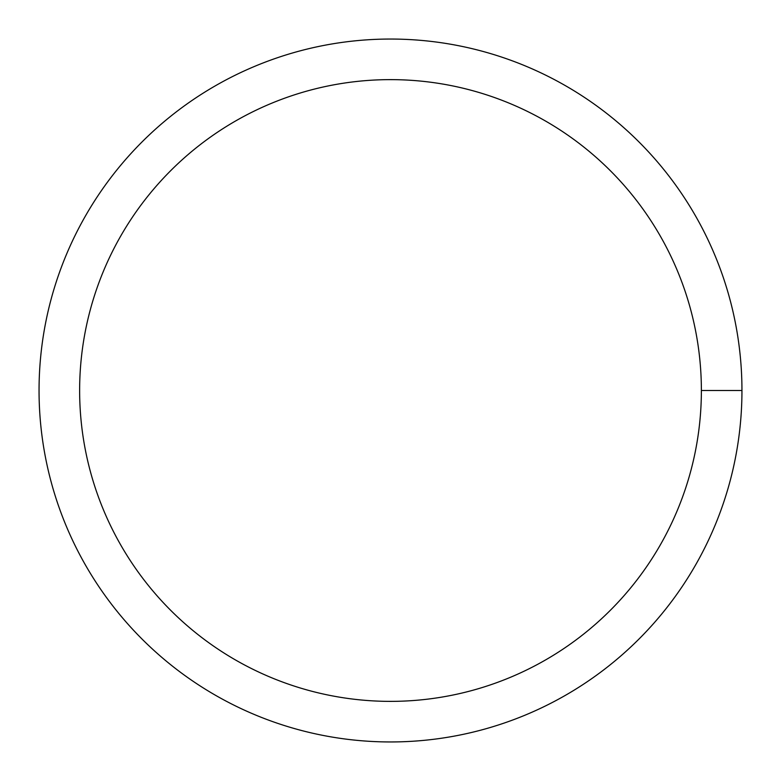 <?xml version="1.0" encoding="UTF-8"?>
<svg xmlns="http://www.w3.org/2000/svg" width="781" height="781" viewBox="0 0 781 781"><rect width="100%" height="100%" fill="white"/><g stroke="black" fill="none" stroke-linecap="round" stroke-linejoin="round"><path stroke-width="1.17" d="M79.633 390.5A310.867 310.867 0 0 1 545.939 121.28A310.867 310.867 0 0 1 545.939 659.72A310.867 310.867 0 0 1 79.633 390.5M39.05 390.5A351.45 351.45 0 0 1 566.225 86.135A351.45 351.45 0 0 1 566.225 694.865A351.45 351.45 0 0 1 39.05 390.5M741.95 390.5L701.367 390.5"/></g></svg>

